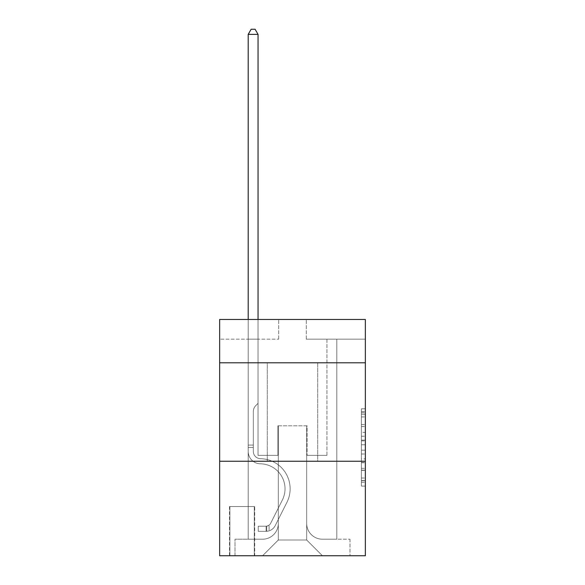 <?xml version="1.0" encoding="UTF-8"?>
<svg xmlns="http://www.w3.org/2000/svg" width="585" height="585" viewBox="0 0 585 585"><rect width="100%" height="100%" fill="white"/><g stroke="black" fill="none" stroke-linecap="round" stroke-linejoin="round"><path stroke-width="0.44" stroke-dasharray="2.92 2.19" d="M361.413 432.381L361.413 444.754L365.354 444.754L365.354 482.245L365.354 412.666L365.354 444.754L361.413 444.754L361.413 411.511L361.413 486.113L361.413 408.805L361.413 480.702L365.354 480.702L361.413 480.702L365.354 480.702L361.413 480.702L361.413 468.329L361.413 486.113L365.354 486.113L365.354 408.805L365.354 480.504L365.354 450.165L361.413 450.165L365.354 450.165L365.354 468.329L365.354 414.217L361.413 414.217L365.354 414.217L365.354 486.113L365.354 412.666L365.354 486.113L361.413 486.113L361.413 408.805L365.354 408.805L365.354 412.666L365.354 408.805L365.354 412.666L365.354 408.805L365.354 411.511L365.354 408.805L361.413 408.805L361.413 414.217L365.354 414.217L361.413 414.217L361.413 432.381L365.354 432.381M317.706 362.795L317.706 461.243L267.294 461.243L317.706 461.243L267.294 461.243L317.706 461.243L317.706 362.795L267.294 362.795L267.294 461.243L267.294 362.795L317.706 362.795M254.694 506.53L229.495 506.53L254.694 506.53L254.694 555.75L229.495 555.75L254.694 555.75M229.495 506.53L229.495 555.75M365.354 440.11L365.354 436.249L365.354 440.11L361.413 440.11L361.413 424.556L361.413 470.362L361.413 458.859L365.354 458.859L361.413 458.859L361.413 486.113L365.354 486.113L361.413 486.113L365.354 486.113L361.413 486.113L361.413 408.805L365.354 408.805L361.413 408.805L365.354 408.805L361.413 408.805L361.413 440.11L365.354 440.11M365.354 461.243L365.354 555.75L219.646 555.75L219.646 461.243L365.354 461.243L365.354 319.476L306.284 319.476L365.354 319.476L365.354 339.161L365.354 319.476L219.646 319.476L278.716 319.476L219.646 319.476L219.646 339.161L278.716 339.161L219.646 339.161L219.646 319.476L219.646 362.795L365.354 362.795L219.646 362.795L219.646 461.243L365.354 461.243L219.646 461.243M248.201 339.161L248.201 539.209L262.57 539.209A15.751 15.751 0 0 0 278.321 523.458L278.321 425.8L278.321 539.999L278.321 425.8L278.321 539.999L278.321 425.8L306.679 425.8L306.679 523.458A15.751 15.751 0 0 0 322.43 539.209L336.799 539.209L336.799 339.161L336.799 539.209L336.799 339.161L336.799 539.209L336.799 339.161L336.799 539.209L336.799 339.161L336.799 539.209L336.799 339.161L336.799 539.209L336.799 339.161L336.799 539.209L336.799 339.161L336.799 539.209L336.799 339.161L336.799 539.209L336.799 339.161L336.799 539.209L336.799 339.161L336.799 539.209L336.799 339.161L336.799 539.209L336.799 339.161L336.799 539.209L336.799 339.161L336.799 539.209L336.799 339.161L336.799 539.209L336.799 339.161L336.799 539.209L349.991 539.209L322.43 539.209L336.799 539.209L322.43 539.209L336.799 539.209L322.43 539.209L336.799 539.209L322.43 539.209L336.799 539.209L322.43 539.209L336.799 539.209L322.43 539.209L336.799 539.209L322.43 539.209L336.799 539.209L322.43 539.209L336.799 539.209L322.43 539.209L336.799 539.209L322.43 539.209L336.799 539.209L322.43 539.209L336.799 539.209L322.43 539.209L336.799 539.209L322.43 539.209L336.799 539.209L322.43 539.209L336.799 539.209L336.799 339.161L326.957 339.161L336.799 339.161L326.957 339.161L336.799 339.161L326.957 339.161L336.799 339.161L326.957 339.161L336.799 339.161L326.957 339.161L336.799 339.161L326.957 339.161L336.799 339.161L326.957 339.161L336.799 339.161L326.957 339.161L336.799 339.161L326.957 339.161L336.799 339.161L326.957 339.161L336.799 339.161L326.957 339.161L336.799 339.161L326.957 339.161L336.799 339.161L326.957 339.161L336.799 339.161L326.957 339.161L336.799 339.161L326.957 339.161L336.799 339.161L326.957 339.161L336.799 339.161L336.799 539.209L322.43 539.209A15.751 15.751 0 0 1 306.679 523.458A15.751 15.751 0 0 0 322.43 539.209A15.751 15.751 0 0 1 306.679 523.458A15.751 15.751 0 0 0 322.43 539.209A15.751 15.751 0 0 1 306.679 523.458A15.751 15.751 0 0 0 322.43 539.209A15.751 15.751 0 0 1 306.679 523.458A15.751 15.751 0 0 0 322.43 539.209A15.751 15.751 0 0 1 306.679 523.458A15.751 15.751 0 0 0 322.43 539.209A15.751 15.751 0 0 1 306.679 523.458A15.751 15.751 0 0 0 322.43 539.209A15.751 15.751 0 0 1 306.679 523.458A15.751 15.751 0 0 0 322.43 539.209A15.751 15.751 0 0 1 306.679 523.458A15.751 15.751 0 0 0 322.43 539.209A15.751 15.751 0 0 1 306.679 523.458A15.751 15.751 0 0 0 322.43 539.209A15.751 15.751 0 0 1 306.679 523.458A15.751 15.751 0 0 0 322.43 539.209A15.751 15.751 0 0 1 306.679 523.458A15.751 15.751 0 0 0 322.43 539.209A15.751 15.751 0 0 1 306.679 523.458A15.751 15.751 0 0 0 322.43 539.209A15.751 15.751 0 0 1 306.679 523.458A15.751 15.751 0 0 0 322.43 539.209A15.751 15.751 0 0 1 306.679 523.458A15.751 15.751 0 0 0 322.43 539.209A15.751 15.751 0 0 1 306.679 523.458L306.679 425.8L306.679 539.999L278.321 539.999L306.679 539.999L322.43 555.75L349.991 555.75L262.57 555.75L322.43 555.75L306.679 539.999L322.43 555.75L306.679 539.999L306.679 425.8L306.679 539.999L306.679 425.8L277.926 425.8L277.926 455.335L258.043 455.335L258.043 339.161L248.201 339.161L248.201 539.209L262.57 539.209A15.751 15.751 0 0 0 278.321 523.458L278.321 425.8L277.926 425.8L277.926 455.335L258.043 455.335L258.043 339.161L248.201 339.161L248.201 539.209L262.57 539.209L235.009 539.209L262.57 539.209L248.201 539.209L248.201 339.161L248.201 539.209L248.201 339.161L248.201 539.209L248.201 339.161L248.201 539.209L248.201 339.161L248.201 539.209L248.201 339.161L248.201 539.209L248.201 339.161L248.201 539.209L248.201 339.161L248.201 539.209L248.201 339.161L248.201 539.209L248.201 339.161L248.201 539.209L248.201 339.161L248.201 539.209L248.201 339.161L248.201 539.209L248.201 339.161L248.201 539.209L248.201 339.161L248.201 539.209L248.201 339.161L258.043 339.161L248.201 339.161L258.043 339.161L248.201 339.161L258.043 339.161L248.201 339.161L258.043 339.161L248.201 339.161L258.043 339.161L248.201 339.161L258.043 339.161L248.201 339.161L258.043 339.161L248.201 339.161L258.043 339.161L248.201 339.161L258.043 339.161L248.201 339.161L258.043 339.161L248.201 339.161L258.043 339.161L248.201 339.161L258.043 339.161L248.201 339.161L258.043 339.161L248.201 339.161L258.043 339.161L248.201 339.161L258.043 339.161L248.201 339.161L248.201 539.209L248.201 339.161M278.321 523.458L278.321 425.8L277.926 425.8L277.926 455.335L258.043 455.335L258.043 339.161L258.043 455.335L258.043 339.161L258.043 455.335L258.043 339.161L258.043 455.335L258.043 339.161L258.043 455.335L258.043 339.161L258.043 455.335L258.043 339.161L258.043 455.335L258.043 339.161L258.043 455.335L258.043 339.161L258.043 455.335L258.043 339.161L258.043 455.335L258.043 339.161L258.043 455.335L258.043 339.161L258.043 455.335L258.043 339.161L258.043 455.335L258.043 339.161L258.043 455.335L258.043 339.161L258.043 455.335L258.043 339.161L258.043 455.335L277.926 455.335L258.043 455.335L277.926 455.335L258.043 455.335L277.926 455.335L258.043 455.335L277.926 455.335L258.043 455.335L277.926 455.335L258.043 455.335L277.926 455.335L258.043 455.335L277.926 455.335L258.043 455.335L277.926 455.335L258.043 455.335L277.926 455.335L258.043 455.335L277.926 455.335L258.043 455.335L277.926 455.335L258.043 455.335L277.926 455.335L258.043 455.335L277.926 455.335L258.043 455.335L277.926 455.335L258.043 455.335L277.926 455.335L277.926 425.8L277.926 455.335L277.926 425.8L277.926 455.335L277.926 425.8L277.926 455.335L277.926 425.8L277.926 455.335L277.926 425.8L277.926 455.335L277.926 425.8L277.926 455.335L277.926 425.8L277.926 455.335L277.926 425.8L277.926 455.335L277.926 425.8L277.926 455.335L277.926 425.8L277.926 455.335L277.926 425.8L277.926 455.335L277.926 425.8L277.926 455.335L277.926 425.8L277.926 455.335L277.926 425.8L277.926 455.335L277.926 425.8L278.321 425.8L277.926 425.8L278.321 425.8L277.926 425.8L278.321 425.8L277.926 425.8L278.321 425.8L277.926 425.8L278.321 425.8L277.926 425.8L278.321 425.8L277.926 425.8L278.321 425.8L277.926 425.8L278.321 425.8L277.926 425.8L278.321 425.8L277.926 425.8L278.321 425.8L277.926 425.8L278.321 425.8L277.926 425.8L278.321 425.8L277.926 425.8L278.321 425.8L277.926 425.8L278.321 425.8L277.926 425.8L278.321 425.8L278.321 523.458A15.751 15.751 0 0 1 262.57 539.209A15.751 15.751 0 0 0 278.321 523.458A15.751 15.751 0 0 1 262.57 539.209A15.751 15.751 0 0 0 278.321 523.458A15.751 15.751 0 0 1 262.57 539.209A15.751 15.751 0 0 0 278.321 523.458A15.751 15.751 0 0 1 262.57 539.209A15.751 15.751 0 0 0 278.321 523.458A15.751 15.751 0 0 1 262.57 539.209A15.751 15.751 0 0 0 278.321 523.458A15.751 15.751 0 0 1 262.57 539.209A15.751 15.751 0 0 0 278.321 523.458A15.751 15.751 0 0 1 262.57 539.209A15.751 15.751 0 0 0 278.321 523.458A15.751 15.751 0 0 1 262.57 539.209A15.751 15.751 0 0 0 278.321 523.458A15.751 15.751 0 0 1 262.57 539.209A15.751 15.751 0 0 0 278.321 523.458A15.751 15.751 0 0 1 262.57 539.209A15.751 15.751 0 0 0 278.321 523.458A15.751 15.751 0 0 1 262.57 539.209A15.751 15.751 0 0 0 278.321 523.458A15.751 15.751 0 0 1 262.57 539.209A15.751 15.751 0 0 0 278.321 523.458A15.751 15.751 0 0 1 262.57 539.209A15.751 15.751 0 0 0 278.321 523.458A15.751 15.751 0 0 1 262.57 539.209A15.751 15.751 0 0 0 278.321 523.458M365.354 339.161L306.284 339.161L365.354 339.161M229.89 555.75L254.299 555.75L229.89 555.75L229.89 506.53L254.299 506.53L254.299 555.75L254.299 506.53L229.89 506.53L229.89 555.75M235.009 555.75L262.57 555.75L278.321 539.999L262.57 555.75L278.321 539.999L262.57 555.75L235.009 555.75L235.009 539.209L235.009 555.75M307.074 425.8L306.679 425.8L307.074 425.8L306.679 425.8L307.074 425.8L306.679 425.8L307.074 425.8L306.679 425.8L307.074 425.8L306.679 425.8L307.074 425.8L306.679 425.8L307.074 425.8L306.679 425.8L307.074 425.8L306.679 425.8L307.074 425.8L306.679 425.8L307.074 425.8L306.679 425.8L307.074 425.8L306.679 425.8L307.074 425.8L306.679 425.8L307.074 425.8L306.679 425.8L307.074 425.8L306.679 425.8L307.074 425.8L306.679 425.8L307.074 425.8L306.679 425.8L307.074 425.8L307.074 455.335L307.074 425.8M306.284 339.161L306.284 319.476L306.284 339.161M278.716 339.161L278.716 319.476L278.716 339.161M349.991 539.209L349.991 555.75L349.991 539.209M326.957 339.161L326.957 455.335L307.074 455.335L326.957 455.335L307.074 455.335L326.957 455.335L307.074 455.335L326.957 455.335L307.074 455.335L326.957 455.335L307.074 455.335L326.957 455.335L307.074 455.335L326.957 455.335L307.074 455.335L326.957 455.335L307.074 455.335L326.957 455.335L307.074 455.335L326.957 455.335L307.074 455.335L326.957 455.335L307.074 455.335L326.957 455.335L307.074 455.335L326.957 455.335L307.074 455.335L326.957 455.335L307.074 455.335L326.957 455.335L307.074 455.335L326.957 455.335L307.074 455.335L326.957 455.335L326.957 339.161M365.354 362.795L219.646 362.795M361.413 444.754L365.354 444.754L361.413 444.754M361.413 411.511L361.413 408.805L361.413 411.511L365.354 411.511L361.413 411.511M361.413 470.164L361.413 454.026L361.413 470.164L365.354 470.164L361.413 470.164M361.413 454.026L361.413 450.165L365.354 450.165L361.413 450.165L361.413 454.026L365.354 454.026L361.413 454.026M361.413 424.556L361.413 414.217L361.413 424.556L365.354 424.556L361.413 424.556M361.413 408.805L365.354 408.805L361.413 408.805L361.413 412.666L361.413 408.805L365.354 408.805M361.413 486.113L365.354 486.113L361.413 486.113L361.413 482.245L361.413 486.113M248.201 319.476L248.201 451.408A12.402 12.402 0 0 0 260.405 463.81A12.402 12.402 0 0 1 248.201 451.408A12.402 12.402 0 0 0 260.405 463.81A12.402 12.402 0 0 1 248.201 451.408A12.402 12.402 0 0 0 260.405 463.81A12.402 12.402 0 0 1 248.201 451.408A12.402 12.402 0 0 0 260.405 463.81A12.402 12.402 0 0 1 248.201 451.408A12.402 12.402 0 0 0 260.405 463.81A12.402 12.402 0 0 1 248.201 451.408A12.402 12.402 0 0 0 260.405 463.81A12.402 12.402 0 0 1 248.201 451.408A12.402 12.402 0 0 0 260.405 463.81A12.402 12.402 0 0 1 248.201 451.408A12.402 12.402 0 0 0 260.405 463.81A12.402 12.402 0 0 1 248.201 451.408A12.402 12.402 0 0 0 260.405 463.81A12.402 12.402 0 0 1 248.201 451.408A12.402 12.402 0 0 0 260.405 463.81A12.402 12.402 0 0 1 248.201 451.408A12.402 12.402 0 0 0 260.405 463.81A12.402 12.402 0 0 1 248.201 451.408A12.402 12.402 0 0 0 260.405 463.81A12.402 12.402 0 0 1 248.201 451.408A12.402 12.402 0 0 0 260.405 463.81A12.402 12.402 0 0 1 248.201 451.408A12.402 12.402 0 0 0 260.405 463.81A12.402 12.402 0 0 1 248.201 451.408A12.402 12.402 0 0 0 260.405 463.81A12.402 12.402 0 0 1 248.201 451.408A12.402 12.402 0 0 0 260.405 463.81A12.402 12.402 0 0 1 248.201 451.408A12.402 12.402 0 0 0 260.405 463.81A25.009 25.009 0 0 1 282.358 500.043A25.009 25.009 0 0 0 260.405 463.81A25.009 25.009 0 0 1 282.358 500.043A25.009 25.009 0 0 0 260.405 463.81A25.009 25.009 0 0 1 282.358 500.043A25.009 25.009 0 0 0 260.405 463.81A25.009 25.009 0 0 1 282.358 500.043A25.009 25.009 0 0 0 260.405 463.81A25.009 25.009 0 0 1 282.358 500.043A25.009 25.009 0 0 0 260.405 463.81A25.009 25.009 0 0 1 282.358 500.043A25.009 25.009 0 0 0 260.405 463.81A25.009 25.009 0 0 1 282.358 500.043A25.009 25.009 0 0 0 260.405 463.81A25.009 25.009 0 0 1 282.358 500.043A25.009 25.009 0 0 0 260.405 463.81A25.009 25.009 0 0 1 282.358 500.043A25.009 25.009 0 0 0 260.405 463.81A25.009 25.009 0 0 1 282.358 500.043A25.009 25.009 0 0 0 260.405 463.81A25.009 25.009 0 0 1 282.358 500.043A25.009 25.009 0 0 0 260.405 463.81A25.009 25.009 0 0 1 282.358 500.043A25.009 25.009 0 0 0 260.405 463.81A25.009 25.009 0 0 1 282.358 500.043A25.009 25.009 0 0 0 260.405 463.81A25.009 25.009 0 0 1 282.358 500.043A25.009 25.009 0 0 0 260.405 463.81A25.009 25.009 0 0 1 282.358 500.043A25.009 25.009 0 0 0 260.405 463.81A25.009 25.009 0 0 1 282.358 500.043A25.009 25.009 0 0 0 260.405 463.81A25.009 25.009 0 0 1 282.358 500.043L270.672 523.29L282.358 500.043A25.009 25.009 0 0 0 260.405 463.81A25.009 25.009 0 0 1 282.358 500.043L270.672 523.29L282.358 500.043A25.009 25.009 0 0 0 260.405 463.81A25.009 25.009 0 0 1 282.358 500.043L270.672 523.29L282.358 500.043A25.009 25.009 0 0 0 260.405 463.81A25.009 25.009 0 0 1 282.358 500.043L270.672 523.29L282.358 500.043A25.009 25.009 0 0 0 260.405 463.81A25.009 25.009 0 0 1 282.358 500.043L270.672 523.29L282.358 500.043A25.009 25.009 0 0 0 260.405 463.81A25.009 25.009 0 0 1 282.358 500.043L270.672 523.29L282.358 500.043A25.009 25.009 0 0 0 260.405 463.81A25.009 25.009 0 0 1 282.358 500.043L270.672 523.29L282.358 500.043A25.009 25.009 0 0 0 260.405 463.81A25.009 25.009 0 0 1 282.358 500.043L270.672 523.29L282.358 500.043A25.009 25.009 0 0 0 260.405 463.81A25.009 25.009 0 0 1 282.358 500.043L270.672 523.29L282.358 500.043A25.009 25.009 0 0 0 260.405 463.81A25.009 25.009 0 0 1 282.358 500.043L270.672 523.29L282.358 500.043A25.009 25.009 0 0 0 260.405 463.81A25.009 25.009 0 0 1 282.358 500.043L270.672 523.29A5.316 5.316 0 0 1 269.071 525.184C266.087 526.551 266.087 526.551 269.071 525.184C266.087 526.551 266.087 526.551 269.071 525.184A5.316 5.316 0 0 0 270.672 523.29L282.358 500.043L270.672 523.29A5.316 5.316 0 0 1 266.116 526.215A5.316 5.316 0 0 0 270.672 523.29A5.316 5.316 0 0 1 269.071 525.184C266.087 526.551 266.087 526.551 269.071 525.184C266.087 526.551 266.087 526.551 269.071 525.184A5.316 5.316 0 0 0 270.672 523.29L282.358 500.043L270.672 523.29A5.316 5.316 0 0 1 266.116 526.215A5.316 5.316 0 0 0 270.672 523.29A5.316 5.316 0 0 1 269.071 525.184C266.087 526.551 266.087 526.551 269.071 525.184C266.087 526.551 266.087 526.551 269.071 525.184A5.316 5.316 0 0 0 270.672 523.29L282.358 500.043A25.009 25.009 0 0 0 260.405 463.81A25.009 25.009 0 0 1 282.358 500.043L270.672 523.29A5.316 5.316 0 0 1 266.116 526.215A5.316 5.316 0 0 0 270.672 523.29A5.316 5.316 0 0 1 269.071 525.184C266.087 526.551 266.087 526.551 269.071 525.184C266.087 526.551 266.087 526.551 269.071 525.184A5.316 5.316 0 0 0 270.672 523.29L282.358 500.043L270.672 523.29A5.316 5.316 0 0 1 266.116 526.215A5.316 5.316 0 0 0 270.672 523.29A5.316 5.316 0 0 1 269.071 525.184C266.087 526.551 266.087 526.551 269.071 525.184C266.087 526.551 266.087 526.551 269.071 525.184A5.316 5.316 0 0 0 270.672 523.29L282.358 500.043L270.672 523.29A5.316 5.316 0 0 1 266.116 526.215A5.316 5.316 0 0 0 270.672 523.29A5.316 5.316 0 0 1 269.071 525.184C266.087 526.551 266.087 526.551 269.071 525.184C266.087 526.551 266.087 526.551 269.071 525.184A5.316 5.316 0 0 0 270.672 523.29L282.358 500.043L270.672 523.29A5.316 5.316 0 0 1 266.116 526.215A5.316 5.316 0 0 0 270.672 523.29A5.316 5.316 0 0 1 269.071 525.184C266.087 526.551 266.087 526.551 269.071 525.184C266.087 526.551 266.087 526.551 269.071 525.184A5.316 5.316 0 0 0 270.672 523.29L282.358 500.043L270.672 523.29A5.316 5.316 0 0 1 266.116 526.215A5.316 5.316 0 0 0 270.672 523.29A5.316 5.316 0 0 1 269.071 525.184C266.087 526.551 266.087 526.551 269.071 525.184C266.087 526.551 266.087 526.551 269.071 525.184A5.316 5.316 0 0 0 270.672 523.29L282.358 500.043L270.672 523.29A5.316 5.316 0 0 1 266.116 526.215A5.316 5.316 0 0 0 270.672 523.29A5.316 5.316 0 0 1 269.071 525.184C266.087 526.551 266.087 526.551 269.071 525.184C266.087 526.551 266.087 526.551 269.071 525.184A5.316 5.316 0 0 0 270.672 523.29L282.358 500.043L270.672 523.29A5.316 5.316 0 0 1 266.116 526.215A5.316 5.316 0 0 0 270.672 523.29A5.316 5.316 0 0 1 269.071 525.184C266.087 526.551 266.087 526.551 269.071 525.184C266.087 526.551 266.087 526.551 269.071 525.184A5.316 5.316 0 0 0 270.672 523.29L282.358 500.043L270.672 523.29A5.316 5.316 0 0 1 266.116 526.215A5.316 5.316 0 0 0 270.672 523.29A5.316 5.316 0 0 1 269.071 525.184C266.087 526.551 266.087 526.551 269.071 525.184C266.087 526.551 266.087 526.551 269.071 525.184A5.316 5.316 0 0 0 270.672 523.29L282.358 500.043L270.672 523.29A5.316 5.316 0 0 1 266.116 526.215A5.316 5.316 0 0 0 270.672 523.29A5.316 5.316 0 0 1 269.071 525.184C266.087 526.551 266.087 526.551 269.071 525.184C266.087 526.551 266.087 526.551 269.071 525.184A5.316 5.316 0 0 0 270.672 523.29L282.358 500.043L270.672 523.29A5.316 5.316 0 0 1 266.116 526.215A5.316 5.316 0 0 0 270.672 523.29A5.316 5.316 0 0 1 269.071 525.184C266.087 526.551 266.087 526.551 269.071 525.184C266.087 526.551 266.087 526.551 269.071 525.184A5.316 5.316 0 0 0 270.672 523.29L282.358 500.043L270.672 523.29A5.316 5.316 0 0 1 266.116 526.215A5.316 5.316 0 0 0 270.672 523.29A5.316 5.316 0 0 1 269.071 525.184C266.087 526.551 266.087 526.551 269.071 525.184C266.087 526.551 266.087 526.551 269.071 525.184A5.316 5.316 0 0 0 270.672 523.29L282.358 500.043L270.672 523.29A5.316 5.316 0 0 1 266.116 526.215A5.316 5.316 0 0 0 270.672 523.29A5.316 5.316 0 0 1 269.071 525.184C266.087 526.551 266.087 526.551 269.071 525.184C266.087 526.551 266.087 526.551 269.071 525.184A5.316 5.316 0 0 0 270.672 523.29L282.358 500.043L270.672 523.29A5.316 5.316 0 0 1 266.116 526.215A5.316 5.316 0 0 0 270.672 523.29A5.316 5.316 0 0 1 269.071 525.184A5.316 5.316 0 0 0 270.672 523.29A5.316 5.316 0 0 1 266.116 526.215L258.241 526.215L258.241 531.334L258.241 526.215L266.116 526.215L266.116 531.334L258.241 531.334L266.116 531.334L266.116 526.215L258.241 526.215L258.241 531.334L258.241 526.215L266.116 526.215L266.116 531.334L258.241 531.334L266.116 531.334L266.116 526.215L258.241 526.215L258.241 531.334L258.241 526.215L266.116 526.215L266.116 531.334L258.241 531.334L266.116 531.334L266.116 526.215L258.241 526.215L258.241 531.334L258.241 526.215L266.116 526.215L266.116 531.334L258.241 531.334L266.116 531.334L266.116 526.215L258.241 526.215L258.241 531.334L258.241 526.215L266.116 526.215L266.116 531.334L258.241 531.334L266.116 531.334L266.116 526.215L258.241 526.215L258.241 531.334L258.241 526.215L266.116 526.215L266.116 531.334L258.241 531.334L266.116 531.334L266.116 526.215L258.241 526.215L258.241 531.334L258.241 526.215L266.116 526.215L266.116 531.334L258.241 531.334L266.116 531.334L266.116 526.215L258.241 526.215L258.241 531.334L258.241 526.215L266.116 526.215L266.116 531.334L258.241 531.334L266.116 531.334L266.116 526.215L258.241 526.215L258.241 531.334L258.241 526.215L266.116 526.215L266.116 531.334L258.241 531.334L266.116 531.334L266.116 526.215L258.241 526.215L258.241 531.334L258.241 526.215L266.116 526.215L266.116 531.334L258.241 531.334L266.116 531.334L266.116 526.215L258.241 526.215L258.241 531.334L258.241 526.215L266.116 526.215L266.116 531.334L258.241 531.334L266.116 531.334L266.116 526.215L258.241 526.215L258.241 531.334L258.241 526.215L266.116 526.215L266.116 531.334L258.241 531.334L266.116 531.334L266.116 526.215L258.241 526.215L258.241 531.334L258.241 526.215L266.116 526.215L266.116 531.334L258.241 531.334L266.116 531.334L266.116 526.215L258.241 526.215L258.241 531.334L258.241 526.215L266.116 526.215L266.116 531.334L258.241 531.334L266.116 531.334L266.116 526.215L258.241 526.215L258.241 531.334L258.241 526.215L266.116 526.215L266.116 531.334L258.241 531.334L266.116 531.334L266.116 526.215L258.241 526.215L266.116 526.215L266.116 531.334L266.116 526.215A5.316 5.316 0 0 0 270.672 523.29L282.358 500.043A25.009 25.009 0 0 0 260.405 463.81A12.402 12.402 0 0 1 248.201 451.408L248.201 34.369L258.043 34.369L258.043 403.35L255.82 405.573A8.556 8.556 0 0 0 253.32 411.621A8.556 8.556 0 0 1 255.82 405.573L258.043 403.35L258.043 34.369L248.201 34.369L258.043 34.369L255.089 29.25L251.155 29.25L255.089 29.25L251.155 29.25L248.201 34.369L258.043 34.369L255.089 29.25L251.155 29.25L248.201 34.369L258.043 34.369L258.043 403.35L255.82 405.573A8.556 8.556 0 0 0 253.32 411.621A8.556 8.556 0 0 1 255.82 405.573L258.043 403.35L258.043 34.369L248.201 34.369L258.043 34.369L255.089 29.25L251.155 29.25L255.089 29.25L251.155 29.25L248.201 34.369L258.043 34.369L255.089 29.25L251.155 29.25L248.201 34.369L258.043 34.369L258.043 403.35L255.82 405.573A8.556 8.556 0 0 0 253.32 411.621A8.556 8.556 0 0 1 255.82 405.573L258.043 403.35L258.043 34.369L248.201 34.369L258.043 34.369L255.089 29.25L251.155 29.25L255.089 29.25L251.155 29.25L248.201 34.369L258.043 34.369L255.089 29.25L251.155 29.25L248.201 34.369L258.043 34.369L258.043 403.35L255.82 405.573A8.556 8.556 0 0 0 253.32 411.621A8.556 8.556 0 0 1 255.82 405.573L258.043 403.35L258.043 34.369L248.201 34.369L258.043 34.369L255.089 29.25L251.155 29.25L255.089 29.25L251.155 29.25L248.201 34.369L258.043 34.369L255.089 29.25L251.155 29.25L248.201 34.369L258.043 34.369L258.043 403.35L255.82 405.573A8.556 8.556 0 0 0 253.32 411.621A8.556 8.556 0 0 1 255.82 405.573L258.043 403.35L258.043 34.369L248.201 34.369L258.043 34.369L255.089 29.25L251.155 29.25L255.089 29.25L251.155 29.25L248.201 34.369L258.043 34.369L255.089 29.25L251.155 29.25L248.201 34.369L258.043 34.369L258.043 403.35L255.82 405.573A8.556 8.556 0 0 0 253.32 411.621A8.556 8.556 0 0 1 255.82 405.573L258.043 403.35L258.043 34.369L248.201 34.369L248.201 451.408A12.402 12.402 0 0 0 260.405 463.81A12.402 12.402 0 0 1 248.201 451.408L248.201 34.369L248.201 451.408A12.402 12.402 0 0 0 260.405 463.81A12.402 12.402 0 0 1 248.201 451.408L248.201 34.369L248.201 451.408A12.402 12.402 0 0 0 260.405 463.81A12.402 12.402 0 0 1 248.201 451.408L248.201 34.369L248.201 451.408A12.402 12.402 0 0 0 260.405 463.81A25.009 25.009 0 0 1 282.358 500.043A25.009 25.009 0 0 0 260.405 463.81A12.402 12.402 0 0 1 248.201 451.408L248.201 34.369L248.201 451.408A12.402 12.402 0 0 0 260.405 463.81A12.402 12.402 0 0 1 248.201 451.408L248.201 34.369L248.201 451.408A12.402 12.402 0 0 0 260.405 463.81A12.402 12.402 0 0 1 248.201 451.408L248.201 34.369L251.155 29.25L255.089 29.25L251.155 29.25L248.201 34.369L258.043 34.369L255.089 29.25L258.043 34.369L258.043 403.35L255.82 405.573A8.556 8.556 0 0 0 253.32 411.621A8.556 8.556 0 0 1 255.82 405.573L258.043 403.35L258.043 34.369L255.089 29.25L251.155 29.25L248.201 34.369L248.201 451.408A12.402 12.402 0 0 0 260.405 463.81A25.009 25.009 0 0 1 282.358 500.043A25.009 25.009 0 0 0 260.405 463.81A12.402 12.402 0 0 1 248.201 451.408L248.201 34.369L251.155 29.25L255.089 29.25L258.043 34.369L258.043 403.35L255.82 405.573A8.556 8.556 0 0 0 253.32 411.621A8.556 8.556 0 0 1 255.82 405.573L258.043 403.35L258.043 34.369L248.201 34.369L248.201 451.408A12.402 12.402 0 0 0 260.405 463.81A12.402 12.402 0 0 1 248.201 451.408L248.201 34.369L251.155 29.25L248.201 34.369L258.043 34.369L255.089 29.25L258.043 34.369L258.043 403.35L255.82 405.573A8.556 8.556 0 0 0 253.32 411.621A8.556 8.556 0 0 1 255.82 405.573L258.043 403.35L258.043 34.369L255.089 29.25L251.155 29.25L248.201 34.369L248.201 451.408A12.402 12.402 0 0 0 260.405 463.81A12.402 12.402 0 0 1 248.201 451.408L248.201 34.369L251.155 29.25L255.089 29.25L258.043 34.369L258.043 403.35L255.82 405.573A8.556 8.556 0 0 0 253.32 411.621A8.556 8.556 0 0 1 255.82 405.573L258.043 403.35L258.043 34.369L248.201 34.369L248.201 451.408A12.402 12.402 0 0 0 260.405 463.81A25.009 25.009 0 0 1 282.358 500.043A25.009 25.009 0 0 0 260.405 463.81A12.402 12.402 0 0 1 248.201 451.408L248.201 34.369L251.155 29.25L248.201 34.369L258.043 34.369L255.089 29.25L258.043 34.369L258.043 403.35L255.82 405.573A8.556 8.556 0 0 0 253.32 411.621A8.556 8.556 0 0 1 255.82 405.573L258.043 403.35L258.043 34.369L255.089 29.25L251.155 29.25L248.201 34.369L248.201 451.408A12.402 12.402 0 0 0 260.405 463.81A12.402 12.402 0 0 1 248.201 451.408L248.201 34.369L251.155 29.25L255.089 29.25L258.043 34.369L258.043 403.35L255.82 405.573A8.556 8.556 0 0 0 253.32 411.621A8.556 8.556 0 0 1 255.82 405.573L258.043 403.35L258.043 34.369L248.201 34.369L248.201 451.408A12.402 12.402 0 0 0 260.405 463.81A12.402 12.402 0 0 1 248.201 451.408L248.201 34.369L251.155 29.25L248.201 34.369L258.043 34.369L255.089 29.25L258.043 34.369L258.043 403.35L255.82 405.573A8.556 8.556 0 0 0 253.32 411.621A8.556 8.556 0 0 1 255.82 405.573L258.043 403.35L258.043 34.369L255.089 29.25L251.155 29.25L248.201 34.369L248.201 451.408A12.402 12.402 0 0 0 260.405 463.81A25.009 25.009 0 0 1 282.358 500.043L270.672 523.29L282.358 500.043A25.009 25.009 0 0 0 260.405 463.81A12.402 12.402 0 0 1 248.201 451.408L248.201 34.369L251.155 29.25L255.089 29.25L258.043 34.369L258.043 403.35L255.82 405.573A8.556 8.556 0 0 0 253.32 411.621A8.556 8.556 0 0 1 255.82 405.573L258.043 403.35L258.043 34.369L248.201 34.369L248.201 451.408A12.402 12.402 0 0 0 260.405 463.81A12.402 12.402 0 0 1 248.201 451.408L248.201 34.369L251.155 29.25L248.201 34.369L258.043 34.369L255.089 29.25L258.043 34.369L258.043 403.35L255.82 405.573A8.556 8.556 0 0 0 253.32 411.621A8.556 8.556 0 0 1 255.82 405.573L258.043 403.35L258.043 34.369L255.089 29.25L251.155 29.25L248.201 34.369L248.201 451.408A12.402 12.402 0 0 0 260.405 463.81A12.402 12.402 0 0 1 248.201 451.408L248.201 34.369L251.155 29.25L248.201 34.369M253.32 445.097L248.201 445.097L253.32 445.097L253.32 451.408L253.32 411.621A8.556 8.556 0 0 1 255.82 405.573A8.556 8.556 0 0 0 253.32 411.621L253.32 451.408L253.32 445.097L248.201 445.097L253.32 445.097L253.32 451.408A7.283 7.283 0 0 0 260.486 458.691A7.283 7.283 0 0 1 253.32 451.408L253.32 411.621L253.32 451.408A7.283 7.283 0 0 0 260.486 458.691A7.283 7.283 0 0 1 253.32 451.408L253.32 411.621L253.32 451.408L253.32 445.097L248.201 445.097L253.32 445.097L253.32 451.408A7.283 7.283 0 0 0 260.486 458.691A7.283 7.283 0 0 1 253.32 451.408L253.32 411.621L253.32 451.408A7.283 7.283 0 0 0 260.486 458.691A30.128 30.128 0 0 1 286.928 502.339A30.128 30.128 0 0 0 260.486 458.691A7.283 7.283 0 0 1 253.32 451.408L253.32 411.621L253.32 451.408L253.32 445.097L248.201 445.097L253.32 445.097L253.32 451.408A7.283 7.283 0 0 0 260.486 458.691A7.283 7.283 0 0 1 253.32 451.408L253.32 411.621L253.32 451.408A7.283 7.283 0 0 0 260.486 458.691A7.283 7.283 0 0 1 253.32 451.408L253.32 411.621L253.32 451.408L253.32 445.097L248.201 445.097L253.32 445.097L253.32 451.408A7.283 7.283 0 0 0 260.486 458.691A30.128 30.128 0 0 1 286.928 502.339A30.128 30.128 0 0 0 260.486 458.691A7.283 7.283 0 0 1 253.32 451.408L253.32 411.621L253.32 451.408A7.283 7.283 0 0 0 260.486 458.691A7.283 7.283 0 0 1 253.32 451.408L253.32 411.621L253.32 451.408L253.32 445.097L248.201 445.097L253.32 445.097L253.32 451.408A7.283 7.283 0 0 0 260.486 458.691A7.283 7.283 0 0 1 253.32 451.408L253.32 411.621L253.32 451.408A7.283 7.283 0 0 0 260.486 458.691A30.128 30.128 0 0 1 286.928 502.339A30.128 30.128 0 0 0 260.486 458.691A7.283 7.283 0 0 1 253.32 451.408L253.32 411.621L253.32 451.408L253.32 445.097L248.201 445.097L253.32 445.097L253.32 451.408A7.283 7.283 0 0 0 260.486 458.691A7.283 7.283 0 0 1 253.32 451.408L253.32 411.621L253.32 451.408A7.283 7.283 0 0 0 260.486 458.691A7.283 7.283 0 0 1 253.32 451.408L253.32 411.621L253.32 451.408L253.32 445.097L248.201 445.097L253.32 445.097L253.32 451.408A7.283 7.283 0 0 0 260.486 458.691A30.128 30.128 0 0 1 286.928 502.339L275.242 525.586L286.928 502.339A30.128 30.128 0 0 0 260.486 458.691A7.283 7.283 0 0 1 253.32 451.408L253.32 411.621L253.32 451.408A7.283 7.283 0 0 0 260.486 458.691A7.283 7.283 0 0 1 253.32 451.408L253.32 445.097M266.116 531.334A10.435 10.435 0 0 0 275.242 525.586L286.928 502.339A30.128 30.128 0 0 0 260.486 458.691A7.283 7.283 0 0 1 253.32 451.408A7.283 7.283 0 0 0 260.486 458.691A30.128 30.128 0 0 1 286.928 502.339A30.128 30.128 0 0 0 260.486 458.691A7.283 7.283 0 0 1 253.32 451.408L253.32 411.621L253.32 451.408A7.283 7.283 0 0 0 260.486 458.691A7.283 7.283 0 0 1 253.32 451.408A7.283 7.283 0 0 0 260.486 458.691A30.128 30.128 0 0 1 286.928 502.339L275.242 525.586L286.928 502.339A30.128 30.128 0 0 0 260.486 458.691A7.283 7.283 0 0 1 253.32 451.408A7.283 7.283 0 0 0 260.486 458.691A7.283 7.283 0 0 1 253.32 451.408A7.283 7.283 0 0 0 260.486 458.691A30.128 30.128 0 0 1 286.928 502.339A30.128 30.128 0 0 0 260.486 458.691A7.283 7.283 0 0 1 253.32 451.408A7.283 7.283 0 0 0 260.486 458.691A30.128 30.128 0 0 1 286.928 502.339A30.128 30.128 0 0 0 260.486 458.691A7.283 7.283 0 0 1 253.32 451.408A7.283 7.283 0 0 0 260.486 458.691A7.283 7.283 0 0 1 253.32 451.408A7.283 7.283 0 0 0 260.486 458.691A30.128 30.128 0 0 1 286.928 502.339L275.242 525.586A10.435 10.435 0 0 1 269.071 530.851A10.435 10.435 0 0 0 275.242 525.586L286.928 502.339A30.128 30.128 0 0 0 260.486 458.691A7.283 7.283 0 0 1 253.32 451.408A7.283 7.283 0 0 0 260.486 458.691A30.128 30.128 0 0 1 286.928 502.339A30.128 30.128 0 0 0 260.486 458.691A7.283 7.283 0 0 1 253.32 451.408A7.283 7.283 0 0 0 260.486 458.691A7.283 7.283 0 0 1 253.32 451.408A7.283 7.283 0 0 0 260.486 458.691A30.128 30.128 0 0 1 286.928 502.339A30.128 30.128 0 0 0 260.486 458.691A7.283 7.283 0 0 1 253.32 451.408A7.283 7.283 0 0 0 260.486 458.691A30.128 30.128 0 0 1 286.928 502.339L275.242 525.586L286.928 502.339A30.128 30.128 0 0 0 260.486 458.691A7.283 7.283 0 0 1 253.32 451.408A7.283 7.283 0 0 0 260.486 458.691A7.283 7.283 0 0 1 253.32 451.408A7.283 7.283 0 0 0 260.486 458.691A30.128 30.128 0 0 1 286.928 502.339A30.128 30.128 0 0 0 260.486 458.691A7.283 7.283 0 0 1 253.32 451.408A7.283 7.283 0 0 0 260.486 458.691A30.128 30.128 0 0 1 286.928 502.339A30.128 30.128 0 0 0 260.486 458.691A7.283 7.283 0 0 1 253.32 451.408A7.283 7.283 0 0 0 260.486 458.691A7.283 7.283 0 0 1 253.32 451.408A7.283 7.283 0 0 0 260.486 458.691A30.128 30.128 0 0 1 286.928 502.339L275.242 525.586L286.928 502.339A30.128 30.128 0 0 0 260.486 458.691A7.283 7.283 0 0 1 253.32 451.408A7.283 7.283 0 0 0 260.486 458.691A30.128 30.128 0 0 1 286.928 502.339A30.128 30.128 0 0 0 260.486 458.691A30.128 30.128 0 0 1 286.928 502.339L275.242 525.586A10.435 10.435 0 0 1 269.071 530.851C266.036 531.494 266.036 531.494 269.071 530.851C266.036 531.494 266.036 531.494 269.071 530.851A10.435 10.435 0 0 0 275.242 525.586L286.928 502.339A30.128 30.128 0 0 0 260.486 458.691A30.128 30.128 0 0 1 286.928 502.339A30.128 30.128 0 0 0 260.486 458.691A30.128 30.128 0 0 1 286.928 502.339L275.242 525.586L286.928 502.339A30.128 30.128 0 0 0 260.486 458.691A30.128 30.128 0 0 1 286.928 502.339L275.242 525.586L286.928 502.339A30.128 30.128 0 0 0 260.486 458.691A30.128 30.128 0 0 1 286.928 502.339A30.128 30.128 0 0 0 260.486 458.691A30.128 30.128 0 0 1 286.928 502.339L275.242 525.586A10.435 10.435 0 0 1 269.071 530.851C266.036 531.494 266.036 531.494 269.071 530.851C266.036 531.494 266.036 531.494 269.071 530.851A10.435 10.435 0 0 0 275.242 525.586L286.928 502.339A30.128 30.128 0 0 0 260.486 458.691A30.128 30.128 0 0 1 286.928 502.339L275.242 525.586L286.928 502.339A30.128 30.128 0 0 0 260.486 458.691A30.128 30.128 0 0 1 286.928 502.339A30.128 30.128 0 0 0 260.486 458.691A30.128 30.128 0 0 1 286.928 502.339L275.242 525.586L286.928 502.339A30.128 30.128 0 0 0 260.486 458.691A30.128 30.128 0 0 1 286.928 502.339L275.242 525.586A10.435 10.435 0 0 1 269.071 530.851C266.036 531.494 266.036 531.494 269.071 530.851C266.036 531.494 266.036 531.494 269.071 530.851A10.435 10.435 0 0 0 275.242 525.586L286.928 502.339A30.128 30.128 0 0 0 260.486 458.691A30.128 30.128 0 0 1 286.928 502.339A30.128 30.128 0 0 0 260.486 458.691A30.128 30.128 0 0 1 286.928 502.339L275.242 525.586L286.928 502.339A30.128 30.128 0 0 0 260.486 458.691A30.128 30.128 0 0 1 286.928 502.339L275.242 525.586L286.928 502.339A30.128 30.128 0 0 0 260.486 458.691A30.128 30.128 0 0 1 286.928 502.339A30.128 30.128 0 0 0 260.486 458.691A30.128 30.128 0 0 1 286.928 502.339L275.242 525.586A10.435 10.435 0 0 1 269.071 530.851C266.036 531.494 266.036 531.494 269.071 530.851C266.036 531.494 266.036 531.494 269.071 530.851A10.435 10.435 0 0 0 275.242 525.586L286.928 502.339A30.128 30.128 0 0 0 260.486 458.691A30.128 30.128 0 0 1 286.928 502.339L275.242 525.586A10.435 10.435 0 0 1 269.071 530.851C266.036 531.494 266.036 531.494 269.071 530.851C266.036 531.494 266.036 531.494 269.071 530.851A10.435 10.435 0 0 0 275.242 525.586L286.928 502.339L275.242 525.586A10.435 10.435 0 0 1 269.071 530.851C266.036 531.494 266.036 531.494 269.071 530.851C266.036 531.494 266.036 531.494 269.071 530.851A10.435 10.435 0 0 0 275.242 525.586L286.928 502.339L275.242 525.586A10.435 10.435 0 0 1 269.071 530.851C266.036 531.494 266.036 531.494 269.071 530.851C266.036 531.494 266.036 531.494 269.071 530.851A10.435 10.435 0 0 0 275.242 525.586L286.928 502.339L275.242 525.586A10.435 10.435 0 0 1 269.071 530.851C266.036 531.494 266.036 531.494 269.071 530.851C266.036 531.494 266.036 531.494 269.071 530.851A10.435 10.435 0 0 0 275.242 525.586L286.928 502.339L275.242 525.586A10.435 10.435 0 0 1 269.071 530.851C266.036 531.494 266.036 531.494 269.071 530.851C266.036 531.494 266.036 531.494 269.071 530.851A10.435 10.435 0 0 0 275.242 525.586L286.928 502.339L275.242 525.586A10.435 10.435 0 0 1 269.071 530.851C266.036 531.494 266.036 531.494 269.071 530.851C266.036 531.494 266.036 531.494 269.071 530.851A10.435 10.435 0 0 0 275.242 525.586L286.928 502.339L275.242 525.586A10.435 10.435 0 0 1 269.071 530.851C266.036 531.494 266.036 531.494 269.071 530.851C266.036 531.494 266.036 531.494 269.071 530.851A10.435 10.435 0 0 0 275.242 525.586L286.928 502.339L275.242 525.586A10.435 10.435 0 0 1 269.071 530.851C266.036 531.494 266.036 531.494 269.071 530.851C266.036 531.494 266.036 531.494 269.071 530.851A10.435 10.435 0 0 0 275.242 525.586L286.928 502.339L275.242 525.586A10.435 10.435 0 0 1 269.071 530.851C266.036 531.494 266.036 531.494 269.071 530.851C266.036 531.494 266.036 531.494 269.071 530.851A10.435 10.435 0 0 0 275.242 525.586L286.928 502.339L275.242 525.586A10.435 10.435 0 0 1 269.071 530.851C266.036 531.494 266.036 531.494 269.071 530.851C266.036 531.494 266.036 531.494 269.071 530.851A10.435 10.435 0 0 0 275.242 525.586L286.928 502.339L275.242 525.586A10.435 10.435 0 0 1 269.071 530.851C266.036 531.494 266.036 531.494 269.071 530.851C266.036 531.494 266.036 531.494 269.071 530.851A10.435 10.435 0 0 0 275.242 525.586A10.435 10.435 0 0 1 266.116 531.334A10.435 10.435 0 0 0 275.242 525.586A10.435 10.435 0 0 1 266.116 531.334A10.435 10.435 0 0 0 275.242 525.586A10.435 10.435 0 0 1 266.116 531.334A10.435 10.435 0 0 0 275.242 525.586A10.435 10.435 0 0 1 266.116 531.334A10.435 10.435 0 0 0 275.242 525.586A10.435 10.435 0 0 1 266.116 531.334A10.435 10.435 0 0 0 275.242 525.586A10.435 10.435 0 0 1 266.116 531.334A10.435 10.435 0 0 0 275.242 525.586A10.435 10.435 0 0 1 266.116 531.334A10.435 10.435 0 0 0 275.242 525.586A10.435 10.435 0 0 1 266.116 531.334A10.435 10.435 0 0 0 275.242 525.586A10.435 10.435 0 0 1 266.116 531.334A10.435 10.435 0 0 0 275.242 525.586A10.435 10.435 0 0 1 266.116 531.334A10.435 10.435 0 0 0 275.242 525.586A10.435 10.435 0 0 1 266.116 531.334A10.435 10.435 0 0 0 275.242 525.586A10.435 10.435 0 0 1 266.116 531.334A10.435 10.435 0 0 0 275.242 525.586A10.435 10.435 0 0 1 266.116 531.334A10.435 10.435 0 0 0 275.242 525.586A10.435 10.435 0 0 1 266.116 531.334A10.435 10.435 0 0 0 275.242 525.586A10.435 10.435 0 0 1 266.116 531.334A10.435 10.435 0 0 0 275.242 525.586A10.435 10.435 0 0 1 266.116 531.334L258.241 531.334L266.116 531.334M258.043 34.369L255.089 29.25L258.043 34.369L258.043 403.35L255.82 405.573L258.043 403.35L258.043 319.476M269.071 530.851C266.036 531.494 266.036 531.494 269.071 530.851C266.036 531.494 266.036 531.494 269.071 530.851L269.071 525.184C266.087 526.551 266.087 526.551 269.071 525.184C266.087 526.551 266.087 526.551 269.071 525.184L269.071 530.851M258.241 531.334L258.241 526.215L258.241 531.334M361.413 468.329L365.354 468.329L361.413 468.329M361.413 462.53L365.354 462.53M361.413 426.582L365.354 426.582L361.413 426.582M361.413 412.666L365.354 412.666M361.413 482.245L365.354 482.245M361.413 477.996L365.354 477.996M361.413 416.922L365.354 416.922M361.413 440.885L365.354 440.885L361.413 440.885M361.413 462.728L365.354 462.728L361.413 462.728M361.413 470.362L365.354 470.362L361.413 470.362M361.413 436.249L365.354 436.249L361.413 436.249M253.32 447.459L248.201 447.459L253.32 447.459M361.413 480.504L365.354 480.504M361.413 480.702L365.354 480.702M361.413 414.217L365.354 414.217M266.709 526.156L266.709 531.304L266.709 526.156"/><path stroke-width="0.88" d="M365.354 362.795L365.354 319.476L219.646 319.476L219.646 362.795L365.354 362.795L365.354 555.75L219.646 555.75L219.646 362.795M365.354 461.243L219.646 461.243M258.043 319.476L258.043 34.369L248.201 34.369L248.201 319.476M248.201 34.369L251.155 29.25L255.089 29.25L258.043 34.369"/></g></svg>
